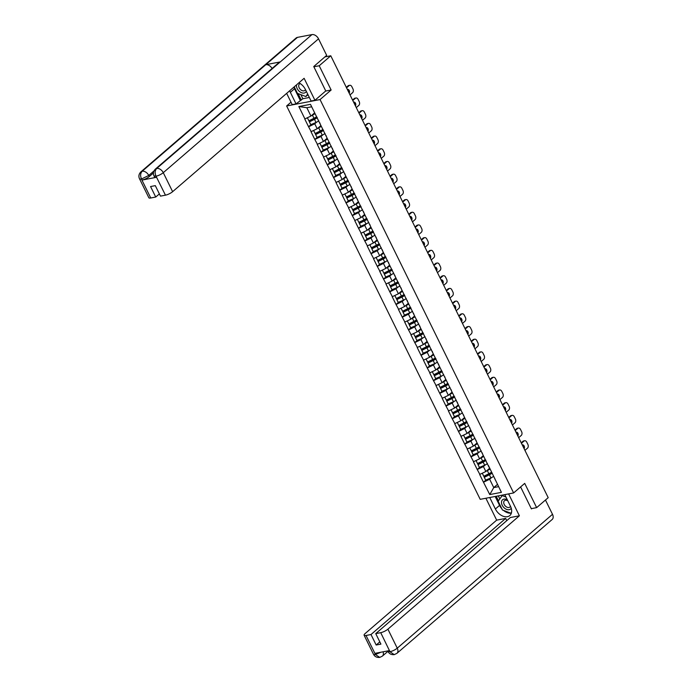 <?xml version="1.0" encoding="UTF-8"?>
<svg xmlns="http://www.w3.org/2000/svg" width="692" height="692" viewBox="0 0 692 692"><rect width="100%" height="100%" fill="white"/><g stroke="black" fill="none" stroke-linecap="round" stroke-linejoin="round"><path stroke-width="1.04" d="M286.635 105.963L480.205 499.339L513.62 492.946L320.05 99.57L286.635 105.963L291.003 102.191M497.479 484.374L493.751 487.583L489.772 494.572L501.406 492.349L488.431 465.534M489.772 494.572L483.466 482.203L485.723 480.248M489.573 468.302L485.845 471.512L479.66 474.47L483.466 482.203M479.867 474.427L477.221 469.505L479.478 467.558M483.327 455.604L479.599 458.822L473.414 461.772L477.221 469.505M473.613 461.737L470.975 456.807L473.233 454.86M477.082 442.915L473.354 446.124L467.169 449.082L470.975 456.807M467.368 449.039L464.73 444.117L466.988 442.162M470.828 430.216L467.109 433.426L460.924 436.384L464.73 444.117M461.123 436.349L458.476 431.419L460.742 429.472M464.583 417.518L460.855 420.736L454.679 423.686L458.476 431.419M454.878 423.651L452.231 418.721L454.497 416.774M458.338 404.829L454.609 408.038L448.433 410.996L452.231 418.721M448.632 410.953L445.985 406.031L448.252 404.076M452.092 392.13L448.364 395.348L442.179 398.298L445.985 406.031M442.387 398.263L439.74 393.333L441.998 391.387M445.847 379.441L442.119 382.65L435.934 385.6L439.74 393.333M436.133 385.565L433.495 380.643L435.752 378.688M439.602 366.743L435.873 369.952L429.689 372.91L433.495 380.643M429.888 372.867L427.249 367.945L429.507 365.999M433.348 354.045L429.628 357.262L423.443 360.212L427.249 367.945M423.642 360.177L421.004 355.247L423.262 353.301M427.102 341.355L423.374 344.564L417.198 347.522L421.004 355.247M417.397 347.479L414.75 342.557L417.017 340.602M420.857 328.657L417.129 331.866L410.953 334.824L414.75 342.557M411.152 334.79L408.505 329.859L410.771 327.913M414.612 315.959L410.884 319.176L404.699 322.126L408.505 329.859M404.906 322.091L402.26 317.161L404.517 315.215M408.367 303.269L404.638 306.478L398.454 309.436L402.26 317.161M398.653 309.393L396.014 304.471L398.272 302.516M402.121 290.571L398.393 293.789L392.208 296.738L396.014 304.471M392.407 296.704L389.769 291.773L392.027 289.827M395.867 277.881L392.148 281.09L385.963 284.04L389.769 291.773M386.162 284.005L383.524 279.084L385.781 277.129M389.622 265.183L385.902 268.392L379.718 271.351L383.524 279.084M379.917 271.307L377.27 266.385L379.536 264.439M383.377 252.485L379.648 255.703L373.472 258.652L377.27 266.385M373.671 258.618L371.024 253.687L373.291 251.741M377.131 239.795L373.403 243.004L367.218 245.963L371.024 253.687M367.426 245.919L364.779 240.998L367.037 239.043M370.886 227.097L367.158 230.306L360.973 233.265L364.779 240.998M361.172 233.23L358.534 228.299L360.792 226.353M364.641 214.399L360.913 217.617L354.728 220.566L358.534 228.299M354.927 220.532L352.289 215.601L354.546 213.655M358.387 201.709L354.667 204.918L348.483 207.877L352.289 215.601M348.682 207.834L346.043 202.912L348.301 200.957M352.142 189.011L348.422 192.229L342.237 195.179L346.043 202.912M342.436 195.144L339.789 190.214L342.056 188.267M345.896 176.322L342.168 179.531L335.992 182.48L339.789 190.214M336.191 182.446L333.544 177.524L335.81 175.569M339.651 163.623L335.923 166.833L329.738 169.791L333.544 177.524M329.946 169.748L327.299 164.826L329.556 162.88M333.406 150.925L329.677 154.143L323.493 157.093L327.299 164.826M323.692 157.058L321.053 152.128L323.311 150.181M327.16 138.236L323.432 141.445L317.247 144.403L321.053 152.128M317.446 144.36L314.808 139.438L317.066 137.483M320.906 125.537L317.187 128.747L311.002 131.705L314.808 139.438M311.201 131.67L308.563 126.74L310.82 124.794M314.661 112.839L310.942 116.057L304.757 119.007L308.563 126.74M304.956 118.972L298.849 106.559L310.474 104.336L489.054 467.238M485.317 464.903L483.405 466.546L485.845 471.512M483.405 466.546L477.419 469.47M479.072 452.205L477.16 453.857L479.599 458.822M482.8 454.549L482.186 452.836M477.16 453.857L471.174 456.772M472.826 439.507L470.906 441.159L473.354 446.124M476.554 441.851L475.94 440.147M470.906 441.159L464.929 444.074M466.572 426.817L464.661 428.469L467.109 433.426M470.309 429.161L469.686 427.448M464.661 428.469L458.684 431.384M460.327 414.119L458.415 415.771L460.855 420.736M464.064 416.463L463.441 414.759M458.415 415.771L452.43 418.686M454.082 401.429L452.17 403.073L454.609 408.038M457.819 403.765L457.196 402.061M452.17 403.073L446.184 405.988M447.836 388.731L445.925 390.383L448.364 395.348M451.573 391.075L450.95 389.362M445.925 390.383L439.939 393.298M441.591 376.033L439.68 377.685L442.119 382.65M445.319 378.377L444.705 376.673M439.68 377.685L433.694 380.6M435.346 363.343L433.426 364.987L435.873 369.952M439.074 365.679L438.46 363.975M433.426 364.987L427.448 367.91M429.101 350.645L427.18 352.297L429.628 357.262M432.829 352.989L432.206 351.276M427.18 352.297L421.203 355.212M422.847 337.947L420.935 339.599L423.374 344.564M426.583 340.291L425.961 338.587M420.935 339.599L414.958 342.514M416.601 325.257L414.69 326.909L417.129 331.866M420.338 327.601L419.715 325.889M414.69 326.909L408.704 329.825M410.356 312.559L408.444 314.211L410.884 319.176M414.093 314.903L413.47 313.199M408.444 314.211L402.459 317.126M404.111 299.87L402.199 301.513L404.638 306.478M407.839 302.205L407.225 300.501M402.199 301.513L396.213 304.428M397.865 287.171L395.945 288.823L398.393 293.789M401.594 289.515L400.979 287.803M395.945 288.823L389.968 291.739M391.62 274.473L389.7 276.125L392.148 281.09M395.348 276.817L394.725 275.113M389.7 276.125L383.723 279.04M385.366 261.784L383.454 263.427L385.902 268.392M389.103 264.119L388.48 262.415M383.454 263.427L377.477 266.351M379.121 249.085L377.209 250.738L379.648 255.703M382.858 251.43L382.235 249.717M377.209 250.738L371.223 253.653M372.876 236.387L370.964 238.039L373.403 243.004M376.612 238.731L375.99 237.027M370.964 238.039L364.978 240.954M366.63 223.698L364.719 225.35L367.158 230.306M370.367 226.042L369.744 224.329M364.719 225.35L358.733 228.265M360.385 210.999L358.465 212.652L360.913 217.617M364.113 213.344L363.499 211.64M358.465 212.652L352.488 215.567M354.14 198.31L352.219 199.953L354.667 204.918M357.868 200.645L357.245 198.941M352.219 199.953L346.242 202.868M347.886 185.612L345.974 187.264L348.422 192.229M351.623 187.956L351 186.243M345.974 187.264L339.997 190.179M341.64 172.913L339.729 174.566L342.168 179.531M345.377 175.258L344.754 173.554M339.729 174.566L333.743 177.481M335.395 160.224L333.483 161.867L335.923 166.833M339.132 162.559L338.509 160.855M333.483 161.867L327.498 164.791M329.15 147.526L327.238 149.178L329.677 154.143M332.887 149.87L332.264 148.157M327.238 149.178L321.252 152.093M322.904 134.828L320.993 136.48L323.432 141.445M326.633 137.172L326.018 135.468M320.993 136.48L315.007 139.395M316.659 122.138L314.739 123.79L317.187 128.747M320.387 124.482L319.765 122.769M314.739 123.79L308.762 126.705M311.685 106.784L306.833 107.718L310.942 116.057M306.833 107.718L298.849 106.559M325.621 91.059L331.139 90.003L319.211 65.757L313.857 66.778M319.211 65.757L330.776 55.784L324.911 56.908M531.292 508.663L536.637 507.634L548.202 497.669L330.776 55.784M536.637 507.634L524.709 483.388L513.62 492.946M331.139 90.003L320.05 99.57M491.562 477.592L489.651 479.245L493.751 487.583L498.603 486.658M495.299 479.937L494.676 478.233M489.651 479.245L483.665 482.16M317.092 117.329A6.306 1.687 153.8 0 1 314.28 119.007L309.212 121.541L310.751 124.672L316.019 122.467A7.716 2.067 153.8 0 0 318.822 120.849M314.869 113.254A6.306 1.687 153.8 0 1 312.602 114.621M349.754 85.289A2.82 1.955 79.2 0 0 349.079 85.626L348.076 85.817A2.82 1.955 -100.8 0 1 348.751 85.488L349.754 85.289A2.82 1.955 79.2 0 1 351.865 86.699L352.946 88.896A2.82 1.955 79.2 0 1 352.565 92.702L350.022 94.899M349.079 85.626L346.536 87.823M349.192 93.221A2.214 1.531 79.2 0 0 349.304 90.678A2.214 1.531 79.2 0 0 347.583 89.432A2.214 1.531 79.2 0 0 347.358 89.493M348.076 85.817L346.303 87.348M348.552 91.906A2.214 1.531 79.2 0 0 347.54 89.865M307.369 117.796L308.883 120.806L307.395 117.778M316.642 116.732A7.716 2.067 153.8 0 1 313.96 118.271L308.883 120.806M315.05 113.635A7.716 2.067 153.8 0 1 312.421 115.14L311.426 115.633M309.212 121.541L310.942 125.001M317.282 117.718A7.716 2.067 153.8 0 1 314.479 119.327L309.402 121.87M323.337 130.027A6.306 1.687 153.8 0 1 320.534 131.696L315.457 134.239L316.997 137.371L322.264 135.156A7.716 2.067 153.8 0 0 325.067 133.547M321.114 125.953A6.306 1.687 153.8 0 1 318.848 127.319M355.999 97.987A2.82 1.955 79.2 0 0 355.333 98.316L354.33 98.515A2.82 1.955 -100.8 0 1 354.996 98.177L355.999 97.987A2.82 1.955 79.2 0 1 358.119 99.397L359.2 101.594A2.82 1.955 79.2 0 1 358.811 105.4L356.268 107.597M355.333 98.316L352.782 100.513M355.446 105.919A2.214 1.531 79.2 0 0 355.558 103.376A2.214 1.531 79.2 0 0 353.828 102.122A2.214 1.531 79.2 0 0 353.603 102.191M354.33 98.515L352.548 100.046M354.797 104.604A2.214 1.531 79.2 0 0 353.785 102.563M313.614 130.494L315.128 133.504L313.64 130.477M322.896 129.43A7.716 2.067 153.8 0 1 320.206 130.97L315.128 133.504M321.304 126.333A7.716 2.067 153.8 0 1 318.666 127.83L317.671 128.331M315.457 134.239L317.195 137.691M323.527 130.416A7.716 2.067 153.8 0 1 320.725 132.025L315.647 134.559M329.582 142.716A6.306 1.687 153.8 0 1 326.78 144.394L321.702 146.929L323.242 150.06L328.518 147.854A7.716 2.067 153.8 0 0 331.321 146.237M327.359 138.642A6.306 1.687 153.8 0 1 325.093 140.009M362.245 110.685A2.82 1.955 79.2 0 0 361.579 111.014L360.575 111.204A2.82 1.955 -100.8 0 1 361.241 110.876L362.245 110.685A2.82 1.955 79.2 0 1 364.364 112.087L365.445 114.284A2.82 1.955 79.2 0 1 365.056 118.098L362.513 120.287M361.579 111.014L359.027 113.211M361.691 118.617A2.214 1.531 79.2 0 0 361.804 116.066A2.214 1.531 79.2 0 0 360.074 114.82A2.214 1.531 79.2 0 0 359.857 114.889M360.575 111.204L358.793 112.735M361.042 117.303A2.214 1.531 79.2 0 0 360.039 115.253M319.86 143.183L321.373 146.194L319.886 143.175M329.141 142.128A7.716 2.067 153.8 0 1 326.451 143.659L321.373 146.194M327.55 139.023A7.716 2.067 153.8 0 1 324.911 140.528L323.917 141.021M321.702 146.929L323.441 150.389M329.773 143.106A7.716 2.067 153.8 0 1 326.97 144.723L321.892 147.258M335.828 155.415A6.306 1.687 153.8 0 1 333.025 157.093L327.947 159.627L329.487 162.758L334.764 160.544A7.716 2.067 153.8 0 0 337.566 158.935M333.605 151.34A6.306 1.687 153.8 0 1 331.338 152.707M368.49 123.375A2.82 1.955 79.2 0 0 367.824 123.712L366.821 123.903A2.82 1.955 -100.8 0 1 367.487 123.574L368.49 123.375A2.82 1.955 79.2 0 1 370.609 124.785L371.69 126.982A2.82 1.955 79.2 0 1 371.31 130.788L368.758 132.985M367.824 123.712L365.272 125.909M367.936 131.307A2.214 1.531 79.2 0 0 368.049 128.764A2.214 1.531 79.2 0 0 366.327 127.51A2.214 1.531 79.2 0 0 366.103 127.579M366.821 123.903L365.047 125.434M367.288 129.992A2.214 1.531 79.2 0 0 366.284 127.951M326.105 155.882L327.619 158.892L326.131 155.864M335.386 154.818A7.716 2.067 153.8 0 1 332.696 156.357L327.619 158.892M333.795 151.721A7.716 2.067 153.8 0 1 331.157 153.226L330.171 153.719M327.947 159.627L329.686 163.087M336.018 155.804A7.716 2.067 153.8 0 1 333.215 157.413L328.146 159.947M342.082 168.113A6.306 1.687 153.8 0 1 339.27 169.782L334.193 172.317L335.732 175.457L341.009 173.242A7.716 2.067 153.8 0 0 343.812 171.633M339.85 164.03A6.306 1.687 153.8 0 1 337.592 165.397M374.744 136.073A2.82 1.955 79.2 0 0 374.069 136.402L373.066 136.601A2.82 1.955 -100.8 0 1 373.741 136.263L374.744 136.073A2.82 1.955 79.2 0 1 376.855 137.483L377.936 139.68A2.82 1.955 79.2 0 1 377.555 143.486L375.003 145.683M374.069 136.402L371.526 138.599M374.182 144.005A2.214 1.531 79.2 0 0 374.294 141.462A2.214 1.531 79.2 0 0 372.573 140.208A2.214 1.531 79.2 0 0 372.348 140.277M373.066 136.601L371.293 138.132M373.533 142.69A2.214 1.531 79.2 0 0 372.53 140.649M332.35 168.58L333.873 171.59L332.385 168.563M341.632 167.516A7.716 2.067 153.8 0 1 338.942 169.056L333.873 171.59M340.04 164.419A7.716 2.067 153.8 0 1 337.402 165.916L336.416 166.417M334.193 172.317L335.931 175.777M342.272 168.493A7.716 2.067 153.8 0 1 339.469 170.111L334.392 172.645M348.327 180.802A6.306 1.687 153.8 0 1 345.516 182.48L340.438 185.015L341.986 188.146L347.254 185.94A7.716 2.067 153.8 0 0 350.057 184.323M346.104 176.728A6.306 1.687 153.8 0 1 343.837 178.095M380.989 148.771A2.82 1.955 79.2 0 0 380.315 149.1L379.311 149.29A2.82 1.955 -100.8 0 1 379.986 148.962L380.989 148.771A2.82 1.955 79.2 0 1 383.1 150.173L384.181 152.37A2.82 1.955 79.2 0 1 383.8 156.176L381.257 158.373M380.315 149.1L377.771 151.297M380.427 156.695A2.214 1.531 79.2 0 0 380.539 154.152A2.214 1.531 79.2 0 0 378.818 152.906A2.214 1.531 79.2 0 0 378.593 152.975M379.311 149.29L377.538 150.821M379.778 155.389A2.214 1.531 79.2 0 0 378.775 153.339M338.596 181.269L340.118 184.28L338.63 181.261M347.877 180.214A7.716 2.067 153.8 0 1 345.196 181.745L340.118 184.28M346.285 177.109A7.716 2.067 153.8 0 1 343.647 178.614L342.661 179.107M340.438 185.015L342.177 188.475M348.517 181.192A7.716 2.067 153.8 0 1 345.715 182.809L340.637 185.344M296.557 84.831A6.116 4.109 -130.8 0 0 296.461 85.834A6.116 4.109 -130.8 0 0 300.717 92.339A6.116 4.109 -130.8 0 0 306.305 91.292M300.311 83.611A4.187 2.811 -130.8 0 0 299.411 84.043A4.187 2.811 -130.8 0 0 298.685 85.903A4.187 2.811 -130.8 0 0 301.046 90.003A4.187 2.811 -130.8 0 0 304.887 90.392A4.187 2.811 -130.8 0 0 305.449 89.562M307.975 94.7L305.847 96.543L297.439 93.342L294.23 86.829M307.663 94.06L305.847 96.543M507.314 499.814A6.116 4.109 -130.8 0 0 501.484 502.487A6.116 4.109 -130.8 0 0 505.601 508.914A6.116 4.109 -130.8 0 0 511.224 508.162M507.79 500.774A4.187 2.811 -130.8 0 0 504.433 500.705A4.187 2.811 -130.8 0 0 503.698 502.556A4.187 2.811 -130.8 0 0 506.068 506.665A4.187 2.811 -130.8 0 0 509.9 507.046A4.187 2.811 -130.8 0 0 510.471 506.224M511.57 512.236L510.869 513.196L502.453 510.004L498.136 501.216L502.219 495.628L505.956 497.046M511.492 512.66L510.869 513.196M502.963 494.988L502.219 495.628M155.423 169.073A5.787 3.893 49.2 0 1 156.712 168.459C154.913 170.414 154.671 172.948 155.968 176.062L154.039 175.967C152.915 173.502 153.373 171.201 155.423 169.073L278.988 62.531A5.787 3.893 49.2 0 1 280.277 61.917L311.954 34.6A5.787 3.893 49.2 0 1 318.528 38.821L326.676 55.377L313.744 66.536L325.75 90.946L314.929 100.279L311.089 101.015L305.397 89.458A10.588 7.11 -130.8 0 0 298.927 82.781M289.697 90.739A10.588 7.11 -130.8 0 0 290.363 92.339L296.046 103.895L292.206 104.63L286.661 93.359M314.929 100.279L304.117 78.308L172.628 191.684A5.648 1.514 153.8 0 1 165.449 195.179L160.475 196.13L155.311 185.638L150.562 186.546L155.726 197.038L150.752 197.99A5.648 1.514 153.8 0 1 148.849 197.756L139.499 178.752A5.648 1.514 -26.2 0 0 141.402 178.994L150.752 197.99M300.864 94.648L302.871 98.722L296.046 103.895M302.871 98.722L309.35 97.486M139.499 178.752C138.374 176.278 138.841 173.977 140.891 171.858L296.133 37.991A5.787 3.893 49.2 0 1 297.456 37.377L265.771 64.693A5.787 3.893 49.2 0 1 272.086 68.491M311.954 34.6L297.456 37.377M318.528 38.821L163.277 172.68A5.787 3.893 49.2 0 0 156.703 168.459L280.277 61.917L265.771 64.693L142.206 171.235C140.407 173.182 140.147 175.716 141.436 178.847L141.402 178.994M153.46 172.957L149.282 176.555A5.648 1.514 153.8 0 1 142.102 180.058L156.478 177.308A5.648 1.514 153.8 0 1 154.575 177.074L154.039 175.976M155.726 197.038L159.376 193.898M293.866 87.14A10.588 7.11 -130.8 0 0 294.532 88.74L290.363 92.339M300.216 100.297L294.532 88.74M298.088 93.593L301.288 100.089M501.873 508.819A10.588 7.11 -130.8 0 1 499.555 505.394L495.386 508.992A10.588 7.11 -130.8 0 0 509.814 515.575A10.588 7.11 -130.8 0 0 510.419 506.12L504.771 494.642M495.386 508.992L489.737 497.513M485.888 498.249L496.666 520.142L505.653 518.42L370.998 634.529L366.016 635.481L375.497 654.589L374.995 653.352L389.362 650.601L390.028 651.803L380.721 632.67A5.648 1.514 -26.2 0 0 387.901 629.166L397.251 648.17L552.501 514.312L545.469 500.022M506.752 520.661L505.653 518.42M379.813 641.882L376.163 645.022L380.911 644.122L375.747 633.621L510.402 517.512L519.389 515.799L387.901 629.166M508.62 493.906L519.389 515.799M496.666 520.142L365.177 633.517A5.648 1.514 -26.2 0 0 364.122 635.239A5.648 1.514 -26.2 0 0 366.016 635.481M552.501 514.312A5.787 3.893 49.2 0 1 552.173 519.484L396.923 653.343A5.787 3.893 49.2 0 0 397.251 648.17A5.648 1.514 153.8 0 1 390.072 651.674M375.747 633.621L380.721 632.67M376.163 645.022L370.998 634.529M531.811 508.559L531.413 508.905L520.6 486.926M503.517 510.402A10.588 7.11 -130.8 0 0 511.362 513.153M499.555 505.394L495.169 496.475M496.233 496.276L498.448 500.783M498.301 495.879L499.797 498.932M380.937 652.219L375.54 654.45M383.074 651.803A5.787 3.893 49.2 0 1 382.382 656.12L379.761 657.4L375.505 654.597M396.923 653.343L394.241 654.632L390.037 651.812M354.572 193.5A6.306 1.687 153.8 0 1 351.761 195.179L346.692 197.713L348.232 200.844L353.5 198.63A7.716 2.067 153.8 0 0 356.302 197.021M352.349 189.426A6.306 1.687 153.8 0 1 350.083 190.793M387.235 161.461A2.82 1.955 79.2 0 0 386.56 161.798L385.556 161.989A2.82 1.955 -100.8 0 1 386.231 161.651L387.235 161.461A2.82 1.955 79.2 0 1 389.345 162.871L390.426 165.068A2.82 1.955 79.2 0 1 390.046 168.874L387.503 171.071M386.56 161.798L384.017 163.987M386.672 169.393A2.214 1.531 79.2 0 0 386.785 166.85A2.214 1.531 79.2 0 0 385.063 165.596A2.214 1.531 79.2 0 0 384.838 165.665M385.556 161.989L383.783 163.52M386.032 168.078A2.214 1.531 79.2 0 0 385.02 166.037M344.85 193.968L346.363 196.978L344.875 193.95M354.122 192.904A7.716 2.067 153.8 0 1 351.441 194.443L346.363 196.978M352.531 189.807A7.716 2.067 153.8 0 1 349.901 191.312L348.906 191.805M346.692 197.713L348.422 201.164M354.762 193.89A7.716 2.067 153.8 0 1 351.96 195.499L346.882 198.033M360.817 206.19A6.306 1.687 153.8 0 1 358.015 207.868L352.937 210.403L354.477 213.543L359.745 211.328A7.716 2.067 153.8 0 0 362.547 209.711M358.594 202.116A6.306 1.687 153.8 0 1 356.328 203.483M393.48 174.159A2.82 1.955 79.2 0 0 392.805 174.488L391.81 174.678A2.82 1.955 -100.8 0 1 392.476 174.349L393.48 174.159A2.82 1.955 79.2 0 1 395.59 175.569L396.672 177.766A2.82 1.955 79.2 0 1 396.291 181.572L393.748 183.769M392.805 174.488L390.262 176.685M392.918 182.091A2.214 1.531 79.2 0 0 393.039 179.548A2.214 1.531 79.2 0 0 391.309 178.294A2.214 1.531 79.2 0 0 391.084 178.363M391.81 174.678L390.028 176.209M392.277 180.776A2.214 1.531 79.2 0 0 391.265 178.735M351.095 206.657L352.609 209.676L351.121 206.649M360.376 205.602A7.716 2.067 153.8 0 1 357.686 207.133L352.609 209.676M358.785 202.496A7.716 2.067 153.8 0 1 356.146 204.002L355.152 204.495M352.937 210.403L354.667 213.863M361.008 206.579A7.716 2.067 153.8 0 1 358.205 208.197L353.128 210.731M367.063 218.888A6.306 1.687 153.8 0 1 364.26 220.566L359.183 223.101L360.722 226.232L365.999 224.026A7.716 2.067 153.8 0 0 368.793 222.409M364.84 214.814A6.306 1.687 153.8 0 1 362.573 216.181M399.725 186.849A2.82 1.955 79.2 0 0 399.059 187.186L398.056 187.376A2.82 1.955 -100.8 0 1 398.722 187.048L399.725 186.849A2.82 1.955 79.2 0 1 401.844 188.259L402.926 190.456A2.82 1.955 79.2 0 1 402.536 194.262L399.993 196.459M399.059 187.186L396.507 189.383M399.172 194.781A2.214 1.531 79.2 0 0 399.284 192.238A2.214 1.531 79.2 0 0 397.554 190.992A2.214 1.531 79.2 0 0 397.338 191.053M398.056 187.376L396.274 188.907M398.523 193.466A2.214 1.531 79.2 0 0 397.519 191.424M357.34 219.355L358.854 222.366L357.366 219.347M366.622 218.291A7.716 2.067 153.8 0 1 363.931 219.831L358.854 222.366M365.03 215.195A7.716 2.067 153.8 0 1 362.392 216.7L361.397 217.193M359.183 223.101L360.921 226.561M367.253 219.278A7.716 2.067 153.8 0 1 364.45 220.886L359.373 223.43M373.308 231.586A6.306 1.687 153.8 0 1 370.505 233.256L365.428 235.799L366.968 238.93L372.244 236.716A7.716 2.067 153.8 0 0 375.047 235.107M371.085 227.512A6.306 1.687 153.8 0 1 368.819 228.879M405.97 199.547A2.82 1.955 79.2 0 0 405.304 199.876L404.301 200.075A2.82 1.955 -100.8 0 1 404.967 199.737L405.97 199.547A2.82 1.955 79.2 0 1 408.09 200.957L409.171 203.154A2.82 1.955 79.2 0 1 408.79 206.96L406.239 209.157M405.304 199.876L402.753 202.073M405.417 207.479A2.214 1.531 79.2 0 0 405.529 204.936A2.214 1.531 79.2 0 0 403.808 203.682A2.214 1.531 79.2 0 0 403.583 203.751M404.301 200.075L402.528 201.606M404.768 206.164A2.214 1.531 79.2 0 0 403.765 204.123M363.585 232.054L365.099 235.064L363.611 232.036M372.867 230.99A7.716 2.067 153.8 0 1 370.177 232.529L365.099 235.064M371.275 227.893A7.716 2.067 153.8 0 1 368.637 229.398L367.651 229.891M365.428 235.799L367.167 239.25M373.498 231.976A7.716 2.067 153.8 0 1 370.696 233.585L365.627 236.119M379.562 244.276A6.306 1.687 153.8 0 1 376.751 245.954L371.673 248.489L373.213 251.62L378.489 249.414A7.716 2.067 153.8 0 0 381.292 247.797M377.33 240.202A6.306 1.687 153.8 0 1 375.073 241.569M412.224 212.245A2.82 1.955 79.2 0 0 411.55 212.574L410.546 212.764A2.82 1.955 -100.8 0 1 411.221 212.435L412.224 212.245A2.82 1.955 79.2 0 1 414.335 213.646L415.416 215.843A2.82 1.955 79.2 0 1 415.036 219.658L412.484 221.847M411.55 212.574L409.007 214.771M411.662 220.177A2.214 1.531 79.2 0 0 411.775 217.625A2.214 1.531 79.2 0 0 410.053 216.38A2.214 1.531 79.2 0 0 409.828 216.449M410.546 212.764L408.773 214.295M411.013 218.862A2.214 1.531 79.2 0 0 410.01 216.812M369.831 244.743L371.353 247.753L369.857 244.734M379.112 243.688A7.716 2.067 153.8 0 1 376.422 245.219L371.353 247.753M377.521 240.582A7.716 2.067 153.8 0 1 374.882 242.088L373.896 242.581M371.673 248.489L373.412 251.949M379.752 244.665A7.716 2.067 153.8 0 1 376.95 246.283L371.872 248.817M385.807 256.974A6.306 1.687 153.8 0 1 382.996 258.652L377.918 261.187L379.467 264.318L384.735 262.104A7.716 2.067 153.8 0 0 387.537 260.495M383.584 252.9A6.306 1.687 153.8 0 1 381.318 254.267M418.47 224.935A2.82 1.955 79.2 0 0 417.795 225.272L416.792 225.462A2.82 1.955 -100.8 0 1 417.466 225.134L418.47 224.935A2.82 1.955 79.2 0 1 420.58 226.345L421.662 228.542A2.82 1.955 79.2 0 1 421.281 232.348L418.729 234.545M417.795 225.272L415.252 227.469M417.907 232.867A2.214 1.531 79.2 0 0 418.02 230.324A2.214 1.531 79.2 0 0 416.299 229.069A2.214 1.531 79.2 0 0 416.074 229.138M416.792 225.462L415.018 226.993M417.259 231.552A2.214 1.531 79.2 0 0 416.255 229.51M376.076 257.441L377.598 260.452L376.111 257.424M385.358 256.377A7.716 2.067 153.8 0 1 382.676 257.917L377.598 260.452M383.766 253.281A7.716 2.067 153.8 0 1 381.128 254.786L380.142 255.279M377.918 261.187L379.657 264.647M385.998 257.363A7.716 2.067 153.8 0 1 383.195 258.972L378.117 261.507M392.053 269.672A6.306 1.687 153.8 0 1 389.241 271.342L384.172 273.876L385.712 277.016L390.98 274.802A7.716 2.067 153.8 0 0 393.783 273.193M389.83 265.59A6.306 1.687 153.8 0 1 387.563 266.956M424.715 237.633A2.82 1.955 79.2 0 0 424.04 237.962L423.037 238.16A2.82 1.955 -100.8 0 1 423.712 237.823L424.715 237.633A2.82 1.955 79.2 0 1 426.826 239.043L427.907 241.24A2.82 1.955 79.2 0 1 427.526 245.046L424.983 247.243M424.04 237.962L421.497 240.159M424.153 245.565A2.214 1.531 79.2 0 0 424.265 243.022A2.214 1.531 79.2 0 0 422.544 241.767A2.214 1.531 79.2 0 0 422.319 241.837M423.037 238.16L421.264 239.692M423.513 244.25A2.214 1.531 79.2 0 0 422.501 242.209M382.33 270.139L383.844 273.15L382.356 270.122M391.603 269.076A7.716 2.067 153.8 0 1 388.921 270.615L383.844 273.15M390.011 265.979A7.716 2.067 153.8 0 1 387.382 267.475L386.387 267.977M384.172 273.876L385.902 277.336M392.243 270.053A7.716 2.067 153.8 0 1 389.44 271.671L384.363 274.205M398.298 282.362A6.306 1.687 153.8 0 1 395.495 284.04L390.418 286.575L391.957 289.706L397.225 287.5A7.716 2.067 153.8 0 0 400.028 285.882M396.075 278.288A6.306 1.687 153.8 0 1 393.809 279.654M430.96 250.331A2.82 1.955 79.2 0 0 430.286 250.66L429.291 250.85A2.82 1.955 -100.8 0 1 429.957 250.521L430.96 250.331A2.82 1.955 79.2 0 1 433.071 251.732L434.152 253.929A2.82 1.955 79.2 0 1 433.772 257.735L431.228 259.933M430.286 250.66L427.743 252.857M430.398 258.254A2.214 1.531 79.2 0 0 430.519 255.711A2.214 1.531 79.2 0 0 428.789 254.466A2.214 1.531 79.2 0 0 428.564 254.535M429.291 250.85L427.509 252.381M429.758 256.948A2.214 1.531 79.2 0 0 428.746 254.898M388.575 282.829L390.089 285.839L388.601 282.82M397.857 281.774A7.716 2.067 153.8 0 1 395.167 283.305L390.089 285.839M396.265 278.668A7.716 2.067 153.8 0 1 393.627 280.173L392.632 280.667M390.418 286.575L392.148 290.034M398.488 282.751A7.716 2.067 153.8 0 1 395.686 284.369L390.608 286.903M404.543 295.06A6.306 1.687 153.8 0 1 401.741 296.738L396.663 299.273L398.203 302.404L403.471 300.19A7.716 2.067 153.8 0 0 406.273 298.581M402.32 290.986A6.306 1.687 153.8 0 1 400.054 292.353M437.206 263.021A2.82 1.955 79.2 0 0 436.54 263.358L435.536 263.548A2.82 1.955 -100.8 0 1 436.202 263.211L437.206 263.021A2.82 1.955 79.2 0 1 439.325 264.43L440.406 266.628A2.82 1.955 79.2 0 1 440.017 270.434L437.474 272.631M436.54 263.358L433.988 265.546M436.652 270.953A2.214 1.531 79.2 0 0 436.764 268.409A2.214 1.531 79.2 0 0 435.034 267.155A2.214 1.531 79.2 0 0 434.818 267.224M435.536 263.548L433.754 265.079M436.003 269.638A2.214 1.531 79.2 0 0 435 267.596M394.821 295.527L396.334 298.537L394.847 295.51M404.102 294.463A7.716 2.067 153.8 0 1 401.412 296.003L396.334 298.537M402.51 291.367A7.716 2.067 153.8 0 1 399.872 292.872L398.877 293.365M396.663 299.273L398.402 302.724M404.733 295.449A7.716 2.067 153.8 0 1 401.931 297.058L396.853 299.593M410.788 307.75A6.306 1.687 153.8 0 1 407.986 309.428L402.908 311.962L404.448 315.102L409.725 312.888A7.716 2.067 153.8 0 0 412.527 311.27M408.565 303.676A6.306 1.687 153.8 0 1 406.299 305.042M443.451 275.719A2.82 1.955 79.2 0 0 442.785 276.047L441.781 276.238A2.82 1.955 -100.8 0 1 442.447 275.909L443.451 275.719A2.82 1.955 79.2 0 1 445.57 277.129L446.651 279.326A2.82 1.955 79.2 0 1 446.271 283.132L443.719 285.329M442.785 276.047L440.233 278.245M442.897 283.651A2.214 1.531 79.2 0 0 443.01 281.108A2.214 1.531 79.2 0 0 441.28 279.853A2.214 1.531 79.2 0 0 441.063 279.923M441.781 276.238L440.008 277.769M442.249 282.336A2.214 1.531 79.2 0 0 441.245 280.295M401.066 308.217L402.58 311.236L401.092 308.208M410.347 307.161A7.716 2.067 153.8 0 1 407.657 308.693L402.58 311.236M408.756 304.056A7.716 2.067 153.8 0 1 406.118 305.561L405.131 306.054M402.908 311.962L404.647 315.422M410.979 308.139A7.716 2.067 153.8 0 1 408.176 309.757L403.107 312.291M417.034 320.448A6.306 1.687 153.8 0 1 414.231 322.126L409.154 324.66L410.693 327.792L415.97 325.586A7.716 2.067 153.8 0 0 418.772 323.968M414.811 316.374A6.306 1.687 153.8 0 1 412.553 317.74M449.696 288.408A2.82 1.955 79.2 0 0 449.03 288.746L448.027 288.936A2.82 1.955 -100.8 0 1 448.701 288.607L449.696 288.408A2.82 1.955 79.2 0 1 451.815 289.818L452.897 292.015A2.82 1.955 79.2 0 1 452.516 295.821L449.964 298.018M449.03 288.746L446.487 290.943M449.143 296.34A2.214 1.531 79.2 0 0 449.255 293.797A2.214 1.531 79.2 0 0 447.534 292.552A2.214 1.531 79.2 0 0 447.309 292.612M448.027 288.936L446.253 290.467M448.494 295.026A2.214 1.531 79.2 0 0 447.49 292.984M407.311 320.915L408.834 323.925L407.337 320.906M416.593 319.851A7.716 2.067 153.8 0 1 413.902 321.391L408.834 323.925M415.001 316.754A7.716 2.067 153.8 0 1 412.363 318.259L411.377 318.752M409.154 324.66L410.892 328.12M417.233 320.837A7.716 2.067 153.8 0 1 414.43 322.446L409.353 324.989M423.288 333.146A6.306 1.687 153.8 0 1 420.476 334.816L415.399 337.359L416.947 340.49L422.215 338.276A7.716 2.067 153.8 0 0 425.018 336.667M421.056 329.072A6.306 1.687 153.8 0 1 418.798 330.439M455.95 301.107A2.82 1.955 79.2 0 0 455.275 301.435L454.272 301.634A2.82 1.955 -100.8 0 1 454.947 301.297L455.95 301.107A2.82 1.955 79.2 0 1 458.061 302.516L459.142 304.714A2.82 1.955 79.2 0 1 458.761 308.52L456.21 310.717M455.275 301.435L452.732 303.632M455.388 309.039A2.214 1.531 79.2 0 0 455.5 306.495A2.214 1.531 79.2 0 0 453.779 305.241A2.214 1.531 79.2 0 0 453.554 305.31M454.272 301.634L452.499 303.165M454.739 307.724A2.214 1.531 79.2 0 0 453.736 305.682M413.557 333.613L415.079 336.623L413.591 333.596M422.838 332.549A7.716 2.067 153.8 0 1 420.156 334.089L415.079 336.623M421.246 329.453A7.716 2.067 153.8 0 1 418.608 330.958L417.622 331.451M415.399 337.359L417.138 340.81M423.478 333.535A7.716 2.067 153.8 0 1 420.675 335.144L415.598 337.679M429.533 345.836A6.306 1.687 153.8 0 1 426.722 347.514L421.653 350.048L423.193 353.18L428.46 350.974A7.716 2.067 153.8 0 0 431.263 349.356M427.31 341.762A6.306 1.687 153.8 0 1 425.044 343.128M462.195 313.805A2.82 1.955 79.2 0 0 461.521 314.133L460.517 314.324A2.82 1.955 -100.8 0 1 461.192 313.995L462.195 313.805A2.82 1.955 79.2 0 1 464.306 315.206L465.387 317.403A2.82 1.955 79.2 0 1 465.007 321.218L462.464 323.406M461.521 314.133L458.978 316.33M461.633 321.737A2.214 1.531 79.2 0 0 461.746 319.185A2.214 1.531 79.2 0 0 460.024 317.939A2.214 1.531 79.2 0 0 459.799 318.009M460.517 314.324L458.744 315.855M460.993 320.422A2.214 1.531 79.2 0 0 459.981 318.372M419.81 346.303L421.324 349.313L419.836 346.294M429.083 345.247A7.716 2.067 153.8 0 1 426.402 346.778L421.324 349.313M427.492 342.142A7.716 2.067 153.8 0 1 424.862 343.647L423.867 344.14M421.653 350.048L423.383 353.508M429.723 346.225A7.716 2.067 153.8 0 1 426.921 347.842L421.843 350.377M435.778 358.534A6.306 1.687 153.8 0 1 432.976 360.212L427.898 362.746L429.438 365.878L434.706 363.663A7.716 2.067 153.8 0 0 437.508 362.054M433.555 354.46A6.306 1.687 153.8 0 1 431.289 355.826M468.441 326.494A2.82 1.955 79.2 0 0 467.766 326.832L466.771 327.022A2.82 1.955 -100.8 0 1 467.437 326.693L468.441 326.494A2.82 1.955 79.2 0 1 470.551 327.904L471.633 330.101A2.82 1.955 79.2 0 1 471.252 333.907L468.709 336.104M467.766 326.832L465.223 329.029M467.878 334.426A2.214 1.531 79.2 0 0 467.991 331.883A2.214 1.531 79.2 0 0 466.27 330.629A2.214 1.531 79.2 0 0 466.045 330.698M466.771 327.022L464.989 328.553M467.238 333.112A2.214 1.531 79.2 0 0 466.226 331.07M426.056 359.001L427.57 362.011L426.082 358.984M435.329 357.937A7.716 2.067 153.8 0 1 432.647 359.477L427.57 362.011M433.737 354.84A7.716 2.067 153.8 0 1 431.107 356.345L430.113 356.838M427.898 362.746L429.628 366.206M435.969 358.923A7.716 2.067 153.8 0 1 433.166 360.532L428.088 363.066M442.024 371.232A6.306 1.687 153.8 0 1 439.221 372.901L434.143 375.436L435.683 378.576L440.951 376.362A7.716 2.067 153.8 0 0 443.754 374.753M439.801 367.149A6.306 1.687 153.8 0 1 437.534 368.516M474.686 339.192A2.82 1.955 79.2 0 0 474.02 339.521L473.017 339.72A2.82 1.955 -100.8 0 1 473.683 339.383L474.686 339.192A2.82 1.955 79.2 0 1 476.805 340.602L477.887 342.8A2.82 1.955 79.2 0 1 477.497 346.606L474.954 348.803M474.02 339.521L471.468 341.718M474.132 347.125A2.214 1.531 79.2 0 0 474.245 344.581A2.214 1.531 79.2 0 0 472.515 343.327A2.214 1.531 79.2 0 0 472.299 343.396M473.017 339.72L471.235 341.251M473.484 345.81A2.214 1.531 79.2 0 0 472.48 343.768M432.301 371.699L433.815 374.709L432.327 371.682M441.582 370.635A7.716 2.067 153.8 0 1 438.892 372.175L433.815 374.709M439.991 367.538A7.716 2.067 153.8 0 1 437.353 369.035L436.358 369.537M434.143 375.436L435.882 378.896M442.214 371.613A7.716 2.067 153.8 0 1 439.411 373.23L434.334 375.765M448.269 383.922A6.306 1.687 153.8 0 1 445.466 385.6L440.389 388.134L441.928 391.265L447.205 389.06A7.716 2.067 153.8 0 0 450.008 387.442M446.046 379.847A6.306 1.687 153.8 0 1 443.78 381.214M480.931 351.891A2.82 1.955 79.2 0 0 480.265 352.219L479.262 352.41A2.82 1.955 -100.8 0 1 479.928 352.081L480.931 351.891A2.82 1.955 79.2 0 1 483.051 353.292L484.132 355.489A2.82 1.955 79.2 0 1 483.743 359.295L481.199 361.492M480.265 352.219L477.714 354.416M480.378 359.814A2.214 1.531 79.2 0 0 480.49 357.271A2.214 1.531 79.2 0 0 478.76 356.025A2.214 1.531 79.2 0 0 478.544 356.095M479.262 352.41L477.48 353.941M479.729 358.508A2.214 1.531 79.2 0 0 478.726 356.458M438.546 384.389L440.06 387.399L438.572 384.38M447.828 383.333A7.716 2.067 153.8 0 1 445.138 384.864L440.06 387.399M446.236 380.228A7.716 2.067 153.8 0 1 443.598 381.733L442.612 382.226M440.389 388.134L442.127 391.594M448.459 384.311A7.716 2.067 153.8 0 1 445.657 385.928L440.588 388.463M454.514 396.62A6.306 1.687 153.8 0 1 451.712 398.298L446.634 400.832L448.174 403.964L453.45 401.749A7.716 2.067 153.8 0 0 456.253 400.14M452.291 392.546A6.306 1.687 153.8 0 1 450.034 393.912M487.177 364.58A2.82 1.955 79.2 0 0 486.511 364.918L485.507 365.108A2.82 1.955 -100.8 0 1 486.182 364.77L487.177 364.58A2.82 1.955 79.2 0 1 489.296 365.99L490.377 368.187A2.82 1.955 79.2 0 1 489.997 371.993L487.445 374.19M486.511 364.918L483.967 367.106M486.623 372.512A2.214 1.531 79.2 0 0 486.736 369.969A2.214 1.531 79.2 0 0 485.014 368.715A2.214 1.531 79.2 0 0 484.789 368.784M485.507 365.108L483.734 366.639M485.974 371.197A2.214 1.531 79.2 0 0 484.971 369.156M444.792 397.087L446.314 400.097L444.818 397.07M454.073 396.023A7.716 2.067 153.8 0 1 451.383 397.563L446.314 400.097M452.482 392.926A7.716 2.067 153.8 0 1 449.843 394.431L448.857 394.924M446.634 400.832L448.373 404.284M454.713 397.009A7.716 2.067 153.8 0 1 451.911 398.618L446.833 401.152M460.768 409.309A6.306 1.687 153.8 0 1 457.957 410.987L452.879 413.522L454.428 416.662L459.696 414.447A7.716 2.067 153.8 0 0 462.498 412.83M458.536 405.235A6.306 1.687 153.8 0 1 456.279 406.602M493.431 377.278A2.82 1.955 79.2 0 0 492.756 377.607L491.752 377.797A2.82 1.955 -100.8 0 1 492.427 377.469L493.431 377.278A2.82 1.955 79.2 0 1 495.541 378.688L496.622 380.885A2.82 1.955 79.2 0 1 496.242 384.691L493.69 386.889M492.756 377.607L490.213 379.804M492.868 385.21A2.214 1.531 79.2 0 0 492.981 382.667A2.214 1.531 79.2 0 0 491.259 381.413A2.214 1.531 79.2 0 0 491.035 381.482M491.752 377.797L489.979 379.328M492.22 383.896A2.214 1.531 79.2 0 0 491.216 381.854M451.037 409.776L452.559 412.795L451.072 409.768M460.318 408.721A7.716 2.067 153.8 0 1 457.637 410.252L452.559 412.795M458.727 405.616A7.716 2.067 153.8 0 1 456.089 407.121L455.102 407.614M452.879 413.522L454.618 416.982M460.958 409.699A7.716 2.067 153.8 0 1 458.156 411.316L453.078 413.851M467.013 422.008A6.306 1.687 153.8 0 1 464.202 423.686L459.125 426.22L460.673 429.351L465.941 427.146A7.716 2.067 153.8 0 0 468.743 425.528M464.79 417.933A6.306 1.687 153.8 0 1 462.524 419.3M499.676 389.968A2.82 1.955 79.2 0 0 499.001 390.305L497.998 390.496A2.82 1.955 -100.8 0 1 498.673 390.167L499.676 389.968A2.82 1.955 79.2 0 1 501.786 391.378L502.868 393.575A2.82 1.955 79.2 0 1 502.487 397.381L499.944 399.578M499.001 390.305L496.458 392.502M499.114 397.9A2.214 1.531 79.2 0 0 499.226 395.357A2.214 1.531 79.2 0 0 497.505 394.111A2.214 1.531 79.2 0 0 497.28 394.18M497.998 390.496L496.225 392.027M498.465 396.585A2.214 1.531 79.2 0 0 497.462 394.544M457.282 422.475L458.805 425.485L457.317 422.466M466.564 421.411A7.716 2.067 153.8 0 1 463.882 422.95L458.805 425.485M464.972 418.314A7.716 2.067 153.8 0 1 462.334 419.819L461.348 420.312M459.125 426.22L460.863 429.68M467.204 422.397A7.716 2.067 153.8 0 1 464.401 424.006L459.324 426.549M473.259 434.706A6.306 1.687 153.8 0 1 470.456 436.375L465.379 438.918L466.918 442.05L472.186 439.835A7.716 2.067 153.8 0 0 474.989 438.226M471.036 430.632A6.306 1.687 153.8 0 1 468.769 431.998M505.921 402.666A2.82 1.955 79.2 0 0 505.247 402.995L504.243 403.194A2.82 1.955 -100.8 0 1 504.918 402.856L505.921 402.666A2.82 1.955 79.2 0 1 508.032 404.076L509.113 406.273A2.82 1.955 79.2 0 1 508.732 410.079L506.189 412.276M505.247 402.995L502.703 405.192M505.359 410.598A2.214 1.531 79.2 0 0 505.471 408.055A2.214 1.531 79.2 0 0 503.75 406.801A2.214 1.531 79.2 0 0 503.525 406.87M504.243 403.194L502.47 404.725M504.719 409.283A2.214 1.531 79.2 0 0 503.707 407.242M463.536 435.173L465.05 438.183L463.562 435.156M472.809 434.109A7.716 2.067 153.8 0 1 470.127 435.649L465.05 438.183M471.217 431.012A7.716 2.067 153.8 0 1 468.588 432.517L467.593 433.01M465.379 438.918L467.109 442.37M473.449 435.095A7.716 2.067 153.8 0 1 470.647 436.704L465.569 439.238M479.504 447.395A6.306 1.687 153.8 0 1 476.702 449.073L471.624 451.608L473.164 454.739L478.432 452.533A7.716 2.067 153.8 0 0 481.234 450.916M477.281 443.321A6.306 1.687 153.8 0 1 475.015 444.688M512.167 415.364A2.82 1.955 79.2 0 0 511.5 415.693L510.497 415.883A2.82 1.955 -100.8 0 1 511.163 415.555L512.167 415.364A2.82 1.955 79.2 0 1 514.286 416.766L515.367 418.963A2.82 1.955 79.2 0 1 514.978 422.777L512.435 424.966M511.5 415.693L508.949 417.89M511.613 423.296A2.214 1.531 79.2 0 0 511.725 420.745A2.214 1.531 79.2 0 0 509.995 419.499A2.214 1.531 79.2 0 0 509.779 419.568M510.497 415.883L508.715 417.414M510.964 421.982A2.214 1.531 79.2 0 0 509.961 419.932M469.781 447.862L471.295 450.873L469.807 447.854M479.063 446.807A7.716 2.067 153.8 0 1 476.373 448.338L471.295 450.873M477.471 443.702A7.716 2.067 153.8 0 1 474.833 445.207L473.838 445.7M471.624 451.608L473.363 455.068M479.694 447.785A7.716 2.067 153.8 0 1 476.892 449.402L471.814 451.937M485.749 460.093A6.306 1.687 153.8 0 1 482.947 461.772L477.869 464.306L479.409 467.437L484.685 465.223A7.716 2.067 153.8 0 0 487.488 463.614M483.526 456.019A6.306 1.687 153.8 0 1 481.26 457.386M518.412 428.054A2.82 1.955 79.2 0 0 517.746 428.391L516.742 428.582A2.82 1.955 -100.8 0 1 517.408 428.253L518.412 428.054A2.82 1.955 79.2 0 1 520.531 429.464L521.612 431.661A2.82 1.955 79.2 0 1 521.223 435.467L518.68 437.664M517.746 428.391L515.194 430.588M517.858 435.986A2.214 1.531 79.2 0 0 517.971 433.443A2.214 1.531 79.2 0 0 516.241 432.189A2.214 1.531 79.2 0 0 516.024 432.258M516.742 428.582L514.96 430.113M517.209 434.671A2.214 1.531 79.2 0 0 516.206 432.63M476.027 460.561L477.541 463.571L476.053 460.543M485.308 459.497A7.716 2.067 153.8 0 1 482.618 461.036L477.541 463.571M483.717 456.4A7.716 2.067 153.8 0 1 481.078 457.905L480.084 458.398M477.869 464.306L479.608 467.766M485.94 460.483A7.716 2.067 153.8 0 1 483.137 462.092L478.06 464.626M491.995 472.792A6.306 1.687 153.8 0 1 489.192 474.461L484.115 476.996L485.654 480.136L490.931 477.921A7.716 2.067 153.8 0 0 493.733 476.312M489.772 468.709A6.306 1.687 153.8 0 1 487.505 470.076M524.657 440.752A2.82 1.955 79.2 0 0 523.991 441.081L522.988 441.28A2.82 1.955 -100.8 0 1 523.662 440.942L524.657 440.752A2.82 1.955 79.2 0 1 526.776 442.162L527.858 444.359A2.82 1.955 79.2 0 1 527.477 448.165L524.925 450.362M523.991 441.081L521.439 443.278M524.103 448.684A2.214 1.531 79.2 0 0 524.216 446.141A2.214 1.531 79.2 0 0 522.495 444.887A2.214 1.531 79.2 0 0 522.27 444.956M522.988 441.28L521.214 442.811M523.455 447.369A2.214 1.531 79.2 0 0 522.451 445.328M482.272 473.259L483.786 476.269L482.298 473.242M491.554 472.195A7.716 2.067 153.8 0 1 488.863 473.735L483.786 476.269M489.962 469.098A7.716 2.067 153.8 0 1 487.324 470.595L486.338 471.096M484.115 476.996L485.853 480.456M492.185 473.172A7.716 2.067 153.8 0 1 489.391 474.79L484.313 477.324M312.421 115.14L313.96 118.271M314.479 119.327L316.019 122.467M318.666 127.83L320.206 130.97M320.725 132.025L322.264 135.156M324.911 140.528L326.451 143.659M326.97 144.723L328.518 147.854M331.157 153.226L332.696 156.357M333.215 157.413L334.764 160.544M337.402 165.916L338.942 169.056M339.469 170.111L341.009 173.242M343.647 178.614L345.196 181.745M345.715 182.809L347.254 185.94M142.102 180.058L141.436 178.856M165.449 195.179L155.977 176.079M155.934 176.209L156.478 177.308M156.107 176.175A5.648 1.514 153.8 0 0 163.277 172.68L172.628 191.684M154.013 170.924L148.745 175.457L149.282 176.555M140.891 171.858A5.787 3.893 49.2 0 1 142.206 171.235A5.787 3.893 49.2 0 1 148.745 175.457L141.566 178.96M379.761 657.4C376.785 657.668 374.692 656.621 373.472 654.243A5.648 1.514 -26.2 0 0 375.367 654.485M394.241 654.632C391.291 654.874 389.215 653.819 388.004 651.466L389.907 651.7M349.901 191.312L351.441 194.443M351.96 195.499L353.5 198.63M356.146 204.002L357.686 207.133M358.205 208.197L359.745 211.328M362.392 216.7L363.931 219.831M364.45 220.886L365.999 224.026M368.637 229.398L370.177 232.529M370.696 233.585L372.244 236.716M374.882 242.088L376.422 245.219M376.95 246.283L378.489 249.414M381.128 254.786L382.676 257.917M383.195 258.972L384.735 262.104M387.382 267.475L388.921 270.615M389.44 271.671L390.98 274.802M393.627 280.173L395.167 283.305M395.686 284.369L397.225 287.5M399.872 292.872L401.412 296.003M401.931 297.058L403.471 300.19M406.118 305.561L407.657 308.693M408.176 309.757L409.725 312.888M412.363 318.259L413.902 321.391M414.43 322.446L415.97 325.586M418.608 330.958L420.156 334.089M420.675 335.144L422.215 338.276M424.862 343.647L426.402 346.778M426.921 347.842L428.46 350.974M431.107 356.345L432.647 359.477M433.166 360.532L434.706 363.663M437.353 369.035L438.892 372.175M439.411 373.23L440.951 376.362M443.598 381.733L445.138 384.864M445.657 385.928L447.205 389.06M449.843 394.431L451.383 397.563M451.911 398.618L453.45 401.749M456.089 407.121L457.637 410.252M458.156 411.316L459.696 414.447M462.334 419.819L463.882 422.95M464.401 424.006L465.941 427.146M468.588 432.517L470.127 435.649M470.647 436.704L472.186 439.835M474.833 445.207L476.373 448.338M476.892 449.402L478.432 452.533M481.078 457.905L482.618 461.036M483.137 462.092L484.685 465.223M487.324 470.595L488.863 473.735M489.391 474.79L490.931 477.921M325.794 56.147L326.062 56.683M387.944 651.328L382.382 656.12M364.122 635.239L373.472 654.243M388.004 651.466L387.736 650.913"/></g></svg>
